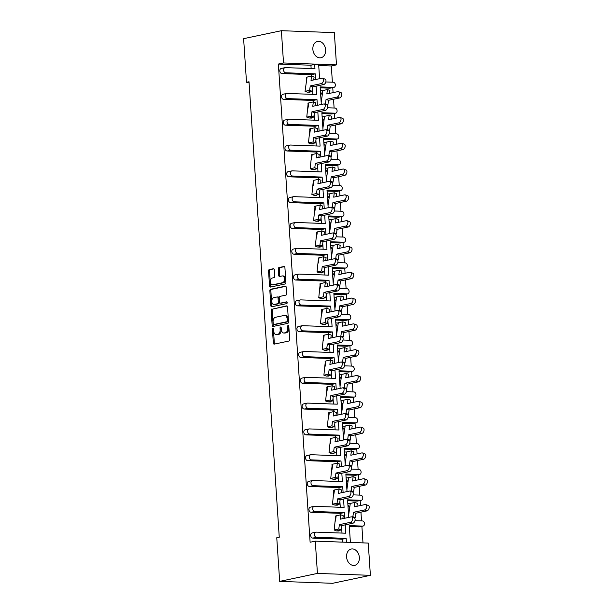 <?xml version="1.0" encoding="UTF-8"?>
<svg xmlns="http://www.w3.org/2000/svg" width="614" height="614" viewBox="0 0 614 614"><rect width="100%" height="100%" fill="white"/><g stroke="black" fill="none" stroke-linecap="round" stroke-linejoin="round"><path stroke-width="0.92" d="M272.946 328.574A0.898 0.576 -87.9 0 0 272.432 329.58L273.33 343.034A1.282 0.821 -87.9 0 0 274.097 344.139A1.282 0.821 -87.9 0 0 274.228 344.132L288.964 341.023A1.282 0.821 -87.9 0 0 289.693 339.58L288.803 326.126A0.898 0.576 -87.9 0 0 287.659 326.364L287.774 328.106A4.091 2.633 -87.9 0 1 285.418 332.711L284.198 332.972A4.091 2.633 -87.9 0 1 283.775 333.011A4.091 2.633 -87.9 0 1 281.304 329.472L281.189 327.73A0.898 0.576 -87.9 0 0 280.045 327.976L280.161 329.71A4.091 2.633 -87.9 0 1 277.812 334.323L276.584 334.576A4.091 2.633 -87.9 0 1 276.162 334.615A4.091 2.633 -87.9 0 1 273.698 331.076L273.575 329.334A0.898 0.576 -87.9 0 0 272.946 328.574M273.522 329.027A0.898 0.576 -87.9 0 0 273.43 329.618L274.328 343.072A1.282 0.821 -87.9 0 0 274.727 344.024M288.741 325.819A0.898 0.576 -87.9 0 0 288.657 326.402L288.772 328.145L287.774 328.106M281.135 327.423A0.898 0.576 -87.9 0 0 281.043 328.006L281.158 329.749L280.161 329.71M312.864 49.35A8.335 6.309 78.1 0 0 320.968 57.739A8.335 6.309 78.1 0 0 325.635 49.811A8.335 6.309 78.1 0 0 317.53 41.422A8.335 6.309 78.1 0 0 312.864 49.35M346.58 556.959A8.335 6.309 78.1 0 0 354.685 565.348A8.335 6.309 78.1 0 0 359.351 557.428A8.335 6.309 78.1 0 0 351.246 549.031A8.335 6.309 78.1 0 0 346.58 556.959M274.312 269.815A1.282 0.821 -87.9 0 0 273.545 268.709A1.282 0.821 -87.9 0 0 273.414 268.725L269.277 269.592A1.282 0.821 -87.9 0 0 268.548 271.035L269.538 285.978A1.282 0.821 -87.9 0 0 270.306 287.083A1.282 0.821 -87.9 0 0 270.436 287.068L285.172 283.967A1.282 0.821 -87.9 0 0 285.909 282.524L284.911 267.581A1.282 0.821 -87.9 0 0 284.144 266.476A1.282 0.821 -87.9 0 0 284.013 266.484L279.017 267.535A1.282 0.821 -87.9 0 0 278.28 268.978L278.71 275.371A1.282 0.821 -87.9 0 0 279.477 276.477A1.282 0.821 -87.9 0 0 279.608 276.469L282.087 275.947A3.423 2.195 -87.9 0 1 282.432 275.916A3.423 2.195 -87.9 0 1 284.512 279.14A3.423 2.195 -87.9 0 1 282.54 282.724L272.839 284.766A3.423 2.195 -87.9 0 1 272.493 284.796A3.423 2.195 -87.9 0 1 270.413 281.573A3.423 2.195 -87.9 0 1 272.386 277.988L274.005 277.651A1.282 0.821 -87.9 0 0 274.742 276.208L274.312 269.815M311.137 68.561L310.922 65.23L278.357 64.048L310.116 542.239L315.289 541.149L368.246 543.075L370.388 575.333L317.43 573.407L315.289 541.149M278.357 64.048L283.522 62.958L281.381 30.7L334.338 32.619L336.48 64.877L283.522 62.958M370.388 575.333L332.619 583.3L279.662 581.381L276.76 537.764L279.263 537.235L249.008 81.754L246.506 82.284L243.612 38.667L281.381 30.7M279.662 581.381L317.43 573.407M271.895 308.98A1.282 0.821 -87.9 0 0 271.158 310.423L272.156 325.366A1.282 0.821 -87.9 0 0 272.923 326.471A1.282 0.821 -87.9 0 0 273.053 326.464L287.789 323.355A1.282 0.821 -87.9 0 0 288.519 321.913L287.529 306.969A1.282 0.821 -87.9 0 0 286.753 305.864A1.282 0.821 -87.9 0 0 286.623 305.872L272.892 309.019A1.282 0.821 -87.9 0 0 272.156 310.461L273.153 325.405A1.282 0.821 -87.9 0 0 273.552 326.356M270.843 305.672L269.853 290.729A1.282 0.821 -87.9 0 1 270.59 289.286L285.318 286.178A1.282 0.821 -87.9 0 1 285.449 286.17A1.282 0.821 -87.9 0 1 286.224 287.275L286.646 293.669A1.282 0.821 -87.9 0 1 285.909 295.111L279.938 296.37A1.282 0.821 -87.9 0 0 279.201 297.805L279.485 302.05A1.282 0.821 -87.9 0 0 280.26 303.155A1.282 0.821 -87.9 0 0 280.391 303.147L286.608 301.835A0.898 0.576 -87.9 0 1 286.723 303.608L271.749 306.77A1.282 0.821 -87.9 0 1 271.618 306.777A1.282 0.821 -87.9 0 1 270.843 305.672L271.841 305.711L270.851 290.767L269.853 290.729M246.506 82.284L249.054 82.376M319.595 78.692L318.658 64.585L314.667 64.439L314.951 68.699L285.38 67.624A2.602 1.972 78.1 0 0 285.019 67.655A2.602 1.972 78.1 0 0 283.561 70.134A2.602 1.972 78.1 0 0 285.725 72.782L315.297 73.857L311.544 74.647L311.022 80.495L322.028 78.178A2.863 1.689 -69.5 0 1 322.642 78.216L325.105 79.137A2.863 1.689 110.5 0 1 325.842 81.923A2.863 1.689 110.5 0 1 323.716 84.54L312.71 86.866L312.089 91.256L307.499 92.223L305.035 91.302L306.432 81.462L306.256 77.356L306.447 80.334M321.314 104.495L320.14 86.904L333.555 87.395A2.602 1.972 78.1 0 0 333.924 87.365A2.602 1.972 78.1 0 0 335.382 84.885A2.602 1.972 78.1 0 0 333.21 82.23L325.827 81.961M333.924 87.365L330.171 88.155A2.602 1.972 -101.9 0 1 329.802 88.186L333.555 87.395M320.201 87.833L329.802 88.186M335.635 113.168L331.882 113.958A2.602 1.972 -101.9 0 1 331.522 113.989L335.267 113.199A2.602 1.972 78.1 0 0 335.635 113.168A2.602 1.972 78.1 0 0 337.094 110.689A2.602 1.972 78.1 0 0 334.929 108.041L327.538 107.772M321.92 113.644L331.522 113.989M337.355 138.971L333.602 139.769A2.602 1.972 -101.9 0 1 333.233 139.8L336.986 139.002A2.602 1.972 78.1 0 0 337.355 138.971A2.602 1.972 78.1 0 0 338.805 136.5A2.602 1.972 78.1 0 0 336.641 133.844L329.257 133.576M323.632 139.447L333.233 139.8M339.066 164.782L335.313 165.573A2.602 1.972 -101.9 0 1 334.945 165.603L338.698 164.813A2.602 1.972 78.1 0 0 339.066 164.782A2.602 1.972 78.1 0 0 340.524 162.303A2.602 1.972 78.1 0 0 338.352 159.648L330.969 159.379M325.343 165.258L334.945 165.603M340.778 190.586L337.025 191.376A2.602 1.972 -101.9 0 1 336.664 191.407L340.409 190.616A2.602 1.972 78.1 0 0 340.778 190.586A2.602 1.972 78.1 0 0 342.236 188.107A2.602 1.972 78.1 0 0 340.072 185.459L332.681 185.19M327.062 191.061L336.664 191.407M342.497 216.397L338.744 217.187A2.602 1.972 -101.9 0 1 338.375 217.218L342.128 216.427A2.602 1.972 78.1 0 0 342.497 216.397A2.602 1.972 78.1 0 0 343.947 213.918A2.602 1.972 78.1 0 0 341.783 211.262L334.4 210.993M328.774 216.865L338.375 217.218M344.208 242.2L340.455 242.99A2.602 1.972 -101.9 0 1 340.087 243.021L343.84 242.231A2.602 1.972 78.1 0 0 344.208 242.2A2.602 1.972 78.1 0 0 345.667 239.721A2.602 1.972 78.1 0 0 343.495 237.073L336.111 236.804M330.486 242.676L340.087 243.021M345.92 268.003L342.167 268.802A2.602 1.972 -101.9 0 1 341.806 268.832L345.552 268.034A2.602 1.972 78.1 0 0 345.92 268.003A2.602 1.972 78.1 0 0 347.378 265.532A2.602 1.972 78.1 0 0 345.214 262.876L337.823 262.608M332.205 268.479L341.806 268.832M347.639 293.814L343.886 294.605A2.602 1.972 -101.9 0 1 343.518 294.636L347.271 293.845A2.602 1.972 78.1 0 0 347.639 293.814A2.602 1.972 78.1 0 0 349.09 291.335A2.602 1.972 78.1 0 0 346.925 288.68L339.542 288.411M333.916 294.29L343.518 294.636M349.351 319.618L345.598 320.408A2.602 1.972 -101.9 0 1 345.229 320.439L348.982 319.648A2.602 1.972 78.1 0 0 349.351 319.618A2.602 1.972 78.1 0 0 350.809 317.139A2.602 1.972 78.1 0 0 348.637 314.491L341.254 314.222M335.628 320.094L345.229 320.439M351.062 345.429L347.309 346.219A2.602 1.972 -101.9 0 1 346.948 346.25L350.694 345.459A2.602 1.972 78.1 0 0 351.062 345.429A2.602 1.972 78.1 0 0 352.52 342.95A2.602 1.972 78.1 0 0 350.356 340.294L342.965 340.026M337.347 345.897L346.948 346.25M352.781 371.232L349.028 372.023A2.602 1.972 -101.9 0 1 348.66 372.053L352.413 371.263A2.602 1.972 78.1 0 0 352.781 371.232A2.602 1.972 78.1 0 0 354.232 368.753A2.602 1.972 78.1 0 0 352.068 366.105L344.684 365.837M339.058 371.708L348.66 372.053M354.493 397.035L350.74 397.834A2.602 1.972 -101.9 0 1 350.371 397.864L354.124 397.066A2.602 1.972 78.1 0 0 354.493 397.035A2.602 1.972 78.1 0 0 355.951 394.564A2.602 1.972 78.1 0 0 353.779 391.909L346.396 391.64M340.77 397.511L350.371 397.864M356.204 422.846L352.451 423.637A2.602 1.972 -101.9 0 1 352.091 423.668L355.836 422.877A2.602 1.972 78.1 0 0 356.204 422.846A2.602 1.972 78.1 0 0 357.663 420.367A2.602 1.972 78.1 0 0 355.498 417.712L348.107 417.443M342.489 423.322L352.091 423.668M357.924 448.65L354.171 449.44A2.602 1.972 -101.9 0 1 353.802 449.471L357.555 448.68A2.602 1.972 78.1 0 0 357.924 448.65A2.602 1.972 78.1 0 0 359.374 446.171A2.602 1.972 78.1 0 0 357.21 443.523L349.827 443.254M344.201 449.126L353.802 449.471M359.635 474.461L355.882 475.251A2.602 1.972 -101.9 0 1 355.514 475.282L359.267 474.492A2.602 1.972 78.1 0 0 359.635 474.461A2.602 1.972 78.1 0 0 361.093 471.982A2.602 1.972 78.1 0 0 358.921 469.326L351.538 469.058M345.912 474.929L355.514 475.282M361.347 500.264L357.594 501.055A2.602 1.972 -101.9 0 1 357.233 501.085L360.978 500.295A2.602 1.972 78.1 0 0 361.347 500.264A2.602 1.972 78.1 0 0 362.805 497.785A2.602 1.972 78.1 0 0 360.641 495.137L353.25 494.869M347.631 500.74L357.233 501.085M363.066 526.068L359.313 526.866A2.602 1.972 -101.9 0 1 358.944 526.896L362.697 526.098A2.602 1.972 78.1 0 0 363.066 526.068A2.602 1.972 78.1 0 0 364.516 523.596A2.602 1.972 78.1 0 0 362.352 520.941L354.969 520.672M349.343 526.543L358.944 526.896M362.989 542.883L361.892 526.321M361.531 520.91L360.948 512.16M360.51 505.529L360.172 500.51M359.819 495.107L359.236 486.349M358.799 479.726L358.461 474.706M358.1 469.296L357.525 460.546M357.079 453.915L356.749 448.895M356.389 443.492L355.805 434.735M355.368 428.111L355.03 423.092M354.677 417.689L354.094 408.932M353.656 402.3L353.319 397.289M352.958 391.878L352.382 383.128M351.937 376.497L351.607 371.478M351.246 366.074L350.663 357.317M350.226 350.694L349.888 345.674M349.535 340.263L348.952 331.514M348.514 324.883L348.176 319.863M347.816 314.46L347.24 305.703M346.795 299.079L346.465 294.06M346.104 288.657L345.521 279.9M345.083 273.268L344.746 268.257M344.393 262.846L343.809 254.096M343.372 247.465L343.034 242.446M342.673 237.042L342.098 228.285M341.653 221.662L341.323 216.642M340.962 211.231L340.379 202.482M339.941 195.851L339.611 190.831M339.25 185.428L338.667 176.671M338.23 170.047L337.892 165.028M337.531 159.625L336.956 150.867M336.51 144.236L336.18 139.225M335.82 133.814L335.236 125.064M334.799 118.433L334.469 113.413M334.108 108.01L333.525 99.253M333.087 92.63L332.75 87.61M332.389 82.199L331.314 65.974L318.72 65.514M323.025 130.298L321.859 112.715L335.267 113.199M324.737 156.109L323.57 138.518L336.986 139.002M326.456 181.913L325.282 164.322L338.698 164.813M328.168 207.724L327.001 190.133L340.409 190.616M329.879 233.527L328.713 215.936L342.128 216.427M331.598 259.331L330.424 241.747L343.84 242.231M333.31 285.142L332.143 267.55L345.552 268.034M335.021 310.945L333.855 293.354L347.271 293.845M336.741 336.756L335.566 319.165L348.982 319.648M338.452 362.559L337.286 344.968L350.694 345.459M340.164 388.363L338.997 370.779L352.413 371.263M341.883 414.174L340.709 396.583L354.124 397.066M343.594 439.977L342.428 422.386L355.836 422.877M345.306 465.788L344.139 448.197L357.555 448.68M347.025 491.591L345.851 474L359.267 474.492M348.737 517.395L347.57 499.811L360.978 500.295M312.856 94.364L312.472 88.57M317.384 105.324L317.008 99.668L287.436 98.593A2.602 1.972 78.1 0 1 285.272 95.938A2.602 1.972 78.1 0 1 286.73 93.458A2.602 1.972 78.1 0 1 287.099 93.428L316.671 94.502L316.11 86.144M315.673 79.513L315.297 73.857M310.922 65.23L314.667 64.439M336.725 530.91L338.867 530.995L336.971 530.864M335.589 519.037L335.39 516.059L336.157 516.029M335.006 505.107L337.155 505.184L335.259 505.053M333.878 493.234L333.678 490.256L334.446 490.225M332.159 467.431L331.959 464.453L332.734 464.414M333.295 479.304L335.444 479.38L333.54 479.25M330.447 441.619L330.248 438.642L331.015 438.611M331.583 453.493L333.978 453.523L331.829 453.439M328.736 415.816L328.536 412.838L329.304 412.8M329.864 427.689L332.266 427.712L330.117 427.636M327.016 390.005L326.817 387.027L327.592 386.997M328.152 401.878L330.301 401.963L328.398 401.832M325.305 364.202L325.105 361.224L325.873 361.193M326.441 376.075L328.835 376.098L326.686 376.021M323.593 338.398L323.394 335.421L324.161 335.382M324.722 350.272L326.871 350.348L324.975 350.218M321.874 312.587L321.675 309.609L322.45 309.579M323.01 324.461L325.405 324.491L323.256 324.407M320.163 286.784L319.963 283.806L320.731 283.768M321.299 298.657L323.693 298.68L321.544 298.604M318.451 260.973L318.252 257.995L319.019 257.964M319.579 272.846L321.728 272.931L319.833 272.8M316.732 235.17L316.54 232.192L317.308 232.161M317.868 247.043L320.017 247.12L318.113 246.989M315.02 209.366L314.821 206.388L315.588 206.35M316.156 221.24L318.551 221.263L316.402 221.186M313.309 183.555L313.109 180.577L313.877 180.547M314.437 195.429L316.839 195.459L314.69 195.375M311.59 157.752L311.398 154.774L312.165 154.736M312.726 169.625L314.875 169.702L312.979 169.571M309.878 131.941L309.679 128.963L310.446 128.932M311.014 143.814L313.155 143.899L311.26 143.768M308.167 106.138L307.967 103.16L308.735 103.129M309.295 118.011L311.444 118.088L309.548 117.957M307.583 92.207L309.732 92.284L307.837 92.154M285.725 72.782L281.972 73.58L311.544 74.647M281.972 73.58A2.602 1.972 -101.9 0 1 279.807 70.925A2.602 1.972 -101.9 0 1 281.266 68.446L285.019 67.655M342.597 542.139L342.397 539.169L312.825 538.094A2.602 1.972 -101.9 0 1 310.661 535.439A2.602 1.972 -101.9 0 1 312.119 532.96L315.872 532.169A2.602 1.972 78.1 0 0 314.414 534.648A2.602 1.972 78.1 0 0 316.578 537.304L346.15 538.371L342.397 539.169M341.99 533.075L341.607 527.28M342.835 518.646L343.241 515.737L340.778 514.816L340.686 513.358L311.114 512.283A2.602 1.972 -101.9 0 1 308.949 509.635A2.602 1.972 -101.9 0 1 310.4 507.156L314.153 506.366A2.602 1.972 78.1 0 0 312.703 508.845A2.602 1.972 78.1 0 0 314.867 511.493L344.439 512.567L340.686 513.358M340.279 507.264L339.895 501.469M341.115 492.835L341.53 489.934L339.066 489.013L338.966 487.554L309.402 486.48A2.602 1.972 -101.9 0 1 307.23 483.824A2.602 1.972 -101.9 0 1 308.688 481.353L312.442 480.555A2.602 1.972 78.1 0 0 310.983 483.034A2.602 1.972 78.1 0 0 313.148 485.689L342.719 486.764L338.966 487.554M338.567 481.46L338.176 475.666M339.404 467.031L339.818 464.123L337.355 463.202L337.255 461.743L307.683 460.677A2.602 1.972 -101.9 0 1 305.519 458.021A2.602 1.972 -101.9 0 1 306.977 455.542L310.73 454.751A2.602 1.972 78.1 0 0 309.272 457.23A2.602 1.972 78.1 0 0 311.436 459.878L341.008 460.953L337.255 461.743M336.848 455.657L336.464 449.855M337.692 441.22L338.099 438.319L335.635 437.398L335.543 435.94L305.972 434.865A2.602 1.972 -101.9 0 1 303.807 432.21A2.602 1.972 -101.9 0 1 305.258 429.739L309.011 428.948A2.602 1.972 78.1 0 0 307.56 431.419A2.602 1.972 78.1 0 0 309.725 434.075L339.296 435.149L335.543 435.94M335.137 429.846L334.753 424.051M335.973 415.417L336.388 412.516L333.924 411.587L333.824 410.137L304.26 409.062A2.602 1.972 -101.9 0 1 302.088 406.407A2.602 1.972 -101.9 0 1 303.546 403.928L307.299 403.137A2.602 1.972 78.1 0 0 305.841 405.616A2.602 1.972 78.1 0 0 308.005 408.272L337.577 409.338L333.824 410.137M333.425 404.043L333.041 398.248M334.262 389.614L334.676 386.705L332.212 385.784L332.113 384.326L302.541 383.251A2.602 1.972 -101.9 0 1 300.376 380.603A2.602 1.972 -101.9 0 1 301.835 378.124L305.588 377.334A2.602 1.972 78.1 0 0 304.13 379.813A2.602 1.972 78.1 0 0 306.294 382.461L335.866 383.535L332.113 384.326M331.706 378.232L331.322 372.437M332.55 363.803L332.957 360.902L330.493 359.981L330.401 358.522L300.829 357.448A2.602 1.972 -101.9 0 1 298.665 354.792A2.602 1.972 -101.9 0 1 300.116 352.321L303.869 351.523A2.602 1.972 78.1 0 0 302.418 354.002A2.602 1.972 78.1 0 0 304.582 356.657L334.154 357.732L330.401 358.522M329.994 352.428L329.611 346.634M330.831 337.999L331.245 335.091L328.782 334.169L328.682 332.711L299.118 331.644A2.602 1.972 -101.9 0 1 296.946 328.989A2.602 1.972 -101.9 0 1 298.404 326.51L302.157 325.719A2.602 1.972 78.1 0 0 300.699 328.198A2.602 1.972 78.1 0 0 302.863 330.846L332.435 331.921L328.682 332.711M328.283 326.625L327.899 320.823M329.119 312.188L329.534 309.287L327.07 308.366L326.97 306.908L297.399 305.833A2.602 1.972 -101.9 0 1 295.234 303.178A2.602 1.972 -101.9 0 1 296.692 300.707L300.446 299.916A2.602 1.972 78.1 0 0 298.987 302.387A2.602 1.972 78.1 0 0 301.152 305.043L330.723 306.117L326.97 306.908M326.564 300.814L326.18 295.019M327.408 286.385L327.815 283.484L325.351 282.555L325.259 281.105L295.687 280.03A2.602 1.972 -101.9 0 1 293.523 277.374A2.602 1.972 -101.9 0 1 294.973 274.895L298.726 274.105A2.602 1.972 78.1 0 0 297.276 276.584A2.602 1.972 78.1 0 0 299.44 279.24L329.012 280.306L325.259 281.105M324.852 275.011L324.468 269.216M325.689 260.582L326.103 257.673L323.639 256.752L323.54 255.294L293.976 254.219A2.602 1.972 -101.9 0 1 291.803 251.571A2.602 1.972 -101.9 0 1 293.262 249.092L297.015 248.302A2.602 1.972 78.1 0 0 295.557 250.781A2.602 1.972 78.1 0 0 297.721 253.428L327.293 254.503L323.54 255.294M323.141 249.2L322.757 243.405M323.977 234.771L324.392 231.869L321.928 230.948L321.828 229.49L292.256 228.416A2.602 1.972 -101.9 0 1 290.092 225.76A2.602 1.972 -101.9 0 1 291.55 223.289L295.303 222.491A2.602 1.972 78.1 0 0 293.845 224.97A2.602 1.972 78.1 0 0 296.009 227.625L325.581 228.7L321.828 229.49M321.421 223.396L321.038 217.602M322.266 208.967L322.672 206.058L320.209 205.137L320.117 203.679L290.545 202.612A2.602 1.972 -101.9 0 1 288.38 199.957A2.602 1.972 -101.9 0 1 289.839 197.478L293.584 196.687A2.602 1.972 78.1 0 0 292.134 199.166A2.602 1.972 78.1 0 0 294.298 201.814L323.87 202.889L320.117 203.679M319.71 197.593L319.326 191.791M320.546 183.156L320.961 180.255L318.497 179.334L318.397 177.876L288.833 176.801A2.602 1.972 -101.9 0 1 286.661 174.146A2.602 1.972 -101.9 0 1 288.119 171.674L291.873 170.884A2.602 1.972 78.1 0 0 290.414 173.355A2.602 1.972 78.1 0 0 292.579 176.011L322.15 177.085L318.397 177.876M317.998 171.782L317.615 165.987M318.835 157.353L319.249 154.452L316.786 153.523L316.686 152.072L287.114 150.998A2.602 1.972 -101.9 0 1 284.95 148.342A2.602 1.972 -101.9 0 1 286.408 145.863L290.161 145.073A2.602 1.972 78.1 0 0 288.703 147.552A2.602 1.972 78.1 0 0 290.867 150.207L320.439 151.274L316.686 152.072M316.279 145.978L315.895 140.184M317.123 131.549L317.53 128.641L315.066 127.72L314.974 126.261L285.403 125.187A2.602 1.972 -101.9 0 1 283.238 122.539A2.602 1.972 -101.9 0 1 284.696 120.06L288.442 119.269A2.602 1.972 78.1 0 0 286.991 121.749A2.602 1.972 78.1 0 0 289.156 124.396L318.727 125.471L314.974 126.261M314.568 120.167L314.184 114.373M315.404 105.738L315.819 102.837L313.355 101.916L313.255 100.458L283.691 99.384A2.602 1.972 -101.9 0 1 281.519 96.728A2.602 1.972 -101.9 0 1 282.977 94.257L286.73 93.458M317.008 99.668L313.255 100.458M288.442 119.269A2.602 1.972 78.1 0 1 288.81 119.239L318.382 120.313L317.829 111.955M290.161 145.073A2.602 1.972 78.1 0 1 290.522 145.042L320.094 146.117L319.541 137.759M319.103 131.127L318.727 125.471M291.873 170.884A2.602 1.972 78.1 0 1 292.241 170.853L321.813 171.92L321.252 163.562M320.815 156.938L320.439 151.274M293.584 196.687A2.602 1.972 78.1 0 1 293.952 196.657L323.524 197.731L322.972 189.373M322.527 182.742L322.15 177.085M295.303 222.491A2.602 1.972 78.1 0 1 295.664 222.46L325.236 223.534L324.683 215.176M324.246 208.545L323.87 202.889M297.015 248.302A2.602 1.972 78.1 0 1 297.383 248.271L326.955 249.345L326.395 240.987M325.957 234.356L325.581 228.7M298.726 274.105A2.602 1.972 78.1 0 1 299.095 274.074L328.667 275.149L328.114 266.791M327.669 260.159L327.293 254.503M300.446 299.916A2.602 1.972 78.1 0 1 300.806 299.885L330.378 300.952L329.825 292.594M329.388 285.971L329.012 280.306M302.157 325.719A2.602 1.972 78.1 0 1 302.525 325.689L332.097 326.763L331.537 318.405M331.099 311.774L330.723 306.117M303.869 351.523A2.602 1.972 78.1 0 1 304.237 351.492L333.809 352.566L333.256 344.208M332.811 337.577L332.435 331.921M305.588 377.334A2.602 1.972 78.1 0 1 305.949 377.303L335.52 378.377L334.968 370.019M334.53 363.388L334.154 357.732M307.299 403.137A2.602 1.972 78.1 0 1 307.668 403.106L337.239 404.181L336.679 395.823M336.242 389.192L335.866 383.535M309.011 428.948A2.602 1.972 78.1 0 1 309.379 428.917L338.951 429.984L338.398 421.626M337.953 415.003L337.577 409.338M310.73 454.751A2.602 1.972 78.1 0 1 311.091 454.721L340.663 455.795L340.11 447.437M339.672 440.806L339.296 435.149M312.442 480.555A2.602 1.972 78.1 0 1 312.81 480.524L342.382 481.599L341.821 473.24M341.384 466.609L341.008 460.953M314.153 506.366A2.602 1.972 78.1 0 1 314.522 506.335L344.093 507.41L343.541 499.052M343.096 492.42L342.719 486.764M315.872 532.169A2.602 1.972 78.1 0 1 316.233 532.138L345.805 533.213L345.252 524.855M344.815 518.224L344.439 512.567M350.394 542.423L349.282 525.615L362.697 526.098M346.411 542.277L346.15 538.371M331.314 65.974L336.48 64.877M276.162 334.615L277.16 334.653A4.091 2.633 -87.9 0 0 277.582 334.615L276.584 334.576M281.158 329.749A4.091 2.633 -87.9 0 1 278.81 334.354L277.582 334.615M283.775 333.011L284.773 333.049A4.091 2.633 -87.9 0 0 285.188 333.011L284.198 332.972M288.772 328.145A4.091 2.633 -87.9 0 1 286.416 332.75L285.188 333.011M287.122 306.018L272.892 309.019M273.207 323.731A0.898 0.576 -87.9 0 0 273.836 324.499L286.769 321.767A0.898 0.576 -87.9 0 0 287.283 320.761L287.16 318.927A4.091 2.633 -87.9 0 0 284.689 315.389A4.091 2.633 -87.9 0 0 284.274 315.427L275.433 317.292A4.091 2.633 -87.9 0 0 273.084 321.897L273.207 323.731M274.658 324.53A0.898 0.576 -87.9 0 0 274.834 324.537L273.836 324.499M284.689 315.389L285.687 315.427A4.091 2.633 -87.9 0 1 288.158 318.965L288.281 320.8A0.898 0.576 -87.9 0 1 287.766 321.805L274.834 324.537M285.817 286.324L271.588 289.324A1.282 0.821 -87.9 0 0 270.851 290.767M281.128 303.17A1.282 0.821 -87.9 0 0 281.25 303.193A1.282 0.821 -87.9 0 0 281.381 303.186L287.014 301.996M273.737 297.675A3.423 2.195 -87.9 0 0 271.764 301.259A3.423 2.195 -87.9 0 0 273.836 304.483A3.423 2.195 -87.9 0 0 274.189 304.452L277.605 303.73A1.282 0.821 -87.9 0 0 278.342 302.295L278.058 298.051A1.282 0.821 -87.9 0 0 277.282 296.946A1.282 0.821 -87.9 0 0 277.152 296.953L273.737 297.675M273.836 304.483L274.834 304.521A3.423 2.195 -87.9 0 0 275.187 304.49L274.189 304.452M277.413 296.969L278.15 296.992A1.282 0.821 -87.9 0 1 278.28 296.984A1.282 0.821 -87.9 0 1 279.055 298.089L279.339 302.326A1.282 0.821 -87.9 0 1 278.602 303.769L275.187 304.49M271.841 305.711A1.282 0.821 -87.9 0 0 272.248 306.662M272.493 284.796L273.483 284.835A3.423 2.195 -87.9 0 0 273.836 284.804L272.839 284.766M282.432 275.916L283.43 275.955A3.423 2.195 -87.9 0 1 285.51 279.178A3.423 2.195 -87.9 0 1 283.538 282.755L273.836 284.804M284.512 266.629L280.015 267.574A1.282 0.821 -87.9 0 0 279.278 269.016L279.708 275.41A1.282 0.821 -87.9 0 0 280.107 276.361M273.913 268.863L270.275 269.63A1.282 0.821 -87.9 0 0 269.538 271.066L270.536 286.017A1.282 0.821 -87.9 0 0 270.935 286.968M364.493 509.965A2.863 1.689 -69.5 0 0 366.619 507.348A2.863 1.689 -69.5 0 0 365.883 504.562L368.346 505.483A2.863 1.689 110.5 0 1 369.083 508.269A2.863 1.689 110.5 0 1 366.957 510.886L364.493 509.965L353.487 512.291L352.866 516.681L355.329 517.602L354.224 517.84A2.863 1.689 110.5 0 1 354.976 520.634A2.863 1.689 110.5 0 1 352.858 523.251L341.852 525.569L341.231 529.966L336.641 530.933L334.177 530.012L335.643 516.013M352.858 523.251L350.394 522.33A2.863 1.689 -69.5 0 0 352.513 519.713A2.863 1.689 -69.5 0 0 351.784 516.919A2.863 1.689 -69.5 0 0 351.162 516.888L340.156 519.206L340.778 514.816L336.196 515.783L335.574 520.173M338.913 530.45L339.12 530.941L339.082 530.419M350.394 522.33L339.388 524.648L338.767 529.038L334.177 530.012M338.767 529.038L341.231 529.966M339.388 524.648L341.852 525.569M365.883 504.562A2.863 1.689 -69.5 0 0 365.269 504.524L354.263 506.849L354.884 502.459L350.295 503.426L349.673 507.816L347.892 504.685M356.934 506.281L357.348 503.38L354.884 502.459M353.487 512.291L355.951 513.212L355.329 517.602M350.141 504.501L349.742 503.649L347.816 503.58M348.599 515.376L349.673 507.816M352.866 516.681L351.761 516.911M366.957 510.886L355.951 513.212M351.139 497.447L348.675 496.519A2.863 1.689 -69.5 0 0 350.801 493.902A2.863 1.689 -69.5 0 0 350.064 491.116L352.536 492.037A2.863 1.689 110.5 0 1 353.265 494.83A2.863 1.689 110.5 0 1 351.139 497.447L340.133 499.765L339.511 504.155L334.929 505.122L332.466 504.201L333.924 490.202M362.782 484.162A2.863 1.689 -69.5 0 0 364.9 481.545A2.863 1.689 -69.5 0 0 364.171 478.759L366.635 479.68A2.863 1.689 110.5 0 1 367.364 482.466A2.863 1.689 110.5 0 1 365.246 485.083L362.782 484.162L351.776 486.48L351.154 490.878L350.049 491.108A2.863 1.689 -69.5 0 0 349.45 491.077L338.444 493.403L339.066 489.013L334.476 489.98L333.855 494.37M337.201 504.647L337.408 505.13L337.37 504.608M348.675 496.519L337.669 498.844L337.048 503.234L332.466 504.201M337.048 503.234L339.511 504.155M337.669 498.844L340.133 499.765M349.427 471.636L346.964 470.715A2.863 1.689 -69.5 0 0 349.082 468.098A2.863 1.689 -69.5 0 0 348.353 465.312L350.817 466.233A2.863 1.689 110.5 0 1 351.546 469.019A2.863 1.689 110.5 0 1 349.427 471.636L338.421 473.962L337.8 478.352L333.21 479.319L330.746 478.398L332.212 464.399M348.353 465.312A2.863 1.689 -69.5 0 0 347.731 465.274L336.725 467.592L337.355 463.202L332.765 464.169L332.143 468.559M335.49 478.836L335.689 479.327L335.658 478.805M346.964 470.715L335.958 473.041L335.336 477.431L330.746 478.398M335.336 477.431L337.8 478.352M335.958 473.041L338.421 473.962M359.351 432.548A2.863 1.689 -69.5 0 0 361.477 429.93A2.863 1.689 -69.5 0 0 360.74 427.144L363.204 428.065A2.863 1.689 110.5 0 1 363.941 430.851A2.863 1.689 110.5 0 1 361.815 433.469L359.351 432.548L348.345 434.873L347.724 439.263L350.187 440.184L349.082 440.415A2.863 1.689 110.5 0 1 349.834 443.216A2.863 1.689 110.5 0 1 347.716 445.833L336.71 448.151L336.088 452.541L331.499 453.516L329.035 452.587L330.501 438.588M347.716 445.833L345.252 444.912A2.863 1.689 -69.5 0 0 347.37 442.295A2.863 1.689 -69.5 0 0 346.641 439.501A2.863 1.689 -69.5 0 0 346.02 439.463L335.014 441.788L335.635 437.398L331.053 438.365L330.432 442.755M333.77 453.032L333.978 453.523L333.939 452.994M345.252 444.912L334.246 447.23L333.625 451.62L329.035 452.587M333.625 451.62L336.088 452.541M334.246 447.23L336.71 448.151M345.997 420.022L343.533 419.101A2.863 1.689 -69.5 0 0 345.659 416.484A2.863 1.689 -69.5 0 0 344.922 413.698L347.394 414.619A2.863 1.689 110.5 0 1 348.123 417.405A2.863 1.689 110.5 0 1 345.997 420.022L334.991 422.348L334.369 426.738L329.787 427.705L327.323 426.784L328.782 412.785M357.64 406.744A2.863 1.689 -69.5 0 0 359.758 404.127A2.863 1.689 -69.5 0 0 359.029 401.333L361.493 402.262A2.863 1.689 110.5 0 1 362.222 405.048A2.863 1.689 110.5 0 1 360.103 407.665L357.64 406.744L346.634 409.062L346.012 413.452L344.907 413.69A2.863 1.689 -69.5 0 0 344.308 413.659L333.302 415.985L333.924 411.587L329.334 412.554L328.713 416.952M332.059 427.229L332.266 427.712L332.228 427.19M343.533 419.101L332.527 421.427L331.905 425.817L327.323 426.784M331.905 425.817L334.369 426.738M332.527 421.427L334.991 422.348M344.285 394.219L341.821 393.298A2.863 1.689 -69.5 0 0 343.94 390.681A2.863 1.689 -69.5 0 0 343.211 387.887L345.674 388.815A2.863 1.689 110.5 0 1 346.403 391.602A2.863 1.689 110.5 0 1 344.285 394.219L333.279 396.537L332.658 400.934L328.068 401.901L325.604 400.98L327.07 386.981M343.211 387.887A2.863 1.689 -69.5 0 0 342.597 387.856L331.591 390.174L332.212 385.784L327.623 386.751L327.001 391.141M330.347 401.418L330.547 401.909L330.516 401.387M341.821 393.298L330.816 395.616L330.194 400.006L325.604 400.98M330.194 400.006L332.658 400.934M330.816 395.616L333.279 396.537M354.209 355.13A2.863 1.689 -69.5 0 0 356.335 352.513A2.863 1.689 -69.5 0 0 355.598 349.727L358.062 350.648A2.863 1.689 110.5 0 1 358.799 353.434A2.863 1.689 110.5 0 1 356.673 356.051L354.209 355.13L343.203 357.448L342.581 361.846L345.045 362.767L343.94 362.997A2.863 1.689 110.5 0 1 344.692 365.798A2.863 1.689 110.5 0 1 342.574 368.415L331.568 370.733L330.946 375.123L326.356 376.09L323.893 375.169L325.359 361.17M342.574 368.415L340.11 367.487A2.863 1.689 -69.5 0 0 342.228 364.869A2.863 1.689 -69.5 0 0 341.499 362.083A2.863 1.689 -69.5 0 0 340.877 362.045L329.871 364.371L330.493 359.981L325.911 360.948L325.29 365.338M328.628 375.614L328.835 376.098L328.797 375.576M340.11 367.487L329.104 369.812L328.482 374.202L323.893 375.169M328.482 374.202L330.946 375.123M329.104 369.812L331.568 370.733M340.854 342.604L338.391 341.683A2.863 1.689 -69.5 0 0 340.517 339.066A2.863 1.689 -69.5 0 0 339.788 336.28L342.251 337.201A2.863 1.689 110.5 0 1 342.98 339.987A2.863 1.689 110.5 0 1 340.854 342.604L329.848 344.93L329.227 349.32L324.645 350.287L322.181 349.366L323.639 335.367M352.497 329.319A2.863 1.689 -69.5 0 0 354.616 326.709A2.863 1.689 -69.5 0 0 353.887 323.916L356.35 324.837A2.863 1.689 110.5 0 1 357.079 327.63A2.863 1.689 110.5 0 1 354.961 330.248L352.497 329.319L341.491 331.644L340.87 336.035L339.765 336.272A2.863 1.689 -69.5 0 0 339.166 336.242L328.16 338.56L328.782 334.169L324.192 335.137L323.57 339.527M326.917 349.803L327.124 350.295L327.085 349.773M338.391 341.683L327.385 344.009L326.763 348.399L322.181 349.366M326.763 348.399L329.227 349.32M327.385 344.009L329.848 344.93M339.143 316.801L336.679 315.88A2.863 1.689 -69.5 0 0 338.798 313.263A2.863 1.689 -69.5 0 0 338.068 310.469L340.532 311.39A2.863 1.689 110.5 0 1 341.261 314.184A2.863 1.689 110.5 0 1 339.143 316.801L328.137 319.119L327.515 323.509L322.926 324.484L320.462 323.555L321.928 309.556M338.068 310.469A2.863 1.689 -69.5 0 0 337.454 310.431L326.448 312.756L327.07 308.366L322.48 309.333L321.859 313.723M325.205 324L325.405 324.491L325.374 323.962M336.679 315.88L325.673 318.198L325.052 322.588L320.462 323.555M325.052 322.588L327.515 323.509M325.673 318.198L328.137 319.119M364.171 478.759A2.863 1.689 -69.5 0 0 363.549 478.72L352.543 481.038L353.165 476.648L348.583 477.615L347.961 482.005L346.181 478.882M355.222 480.478L355.629 477.569L353.165 476.648M351.776 486.48L354.24 487.409L353.618 491.799L352.513 492.029M351.154 490.878L353.618 491.799M348.43 478.697L348.031 477.846L346.104 477.776M346.887 489.573L347.961 482.005M365.246 485.083L354.24 487.409M362.46 452.948L364.923 453.869A2.863 1.689 110.5 0 1 365.652 456.662A2.863 1.689 110.5 0 1 363.526 459.28L361.063 458.351A2.863 1.689 -69.5 0 0 363.189 455.741A2.863 1.689 -69.5 0 0 362.46 452.948A2.863 1.689 -69.5 0 0 361.838 452.909L350.832 455.235L351.454 450.845L346.872 451.812L346.242 456.202L344.462 453.071M353.503 454.667L353.917 451.766L351.454 450.845M361.063 458.351L350.057 460.677L352.52 461.598L351.899 465.988L350.794 466.226M350.057 460.677L349.435 465.067L351.899 465.988M346.718 452.886L346.319 452.034L344.393 451.965M345.175 463.77L346.242 456.202M349.435 465.067L348.33 465.305M363.526 459.28L352.52 461.598M360.74 427.144A2.863 1.689 -69.5 0 0 360.126 427.106L349.12 429.432L349.742 425.034L345.152 426.001L344.531 430.399L342.75 427.267M351.791 428.864L352.206 425.962L349.742 425.034M348.345 434.873L350.809 435.794L350.187 440.184M344.999 427.083L344.6 426.231L342.673 426.162M343.456 437.959L344.531 430.399M347.724 439.263L346.618 439.494M361.815 433.469L350.809 435.794M359.029 401.333A2.863 1.689 -69.5 0 0 358.407 401.303L347.401 403.621L348.023 399.23L343.441 400.198L342.819 404.588L341.039 401.456M350.08 403.06L350.487 400.151L348.023 399.23M346.634 409.062L349.097 409.983L348.476 414.381L347.37 414.611M346.012 413.452L348.476 414.381M343.287 401.272L342.888 400.428L340.962 400.351M341.745 412.155L342.819 404.588M360.103 407.665L349.097 409.983M357.317 375.53L359.781 376.451A2.863 1.689 110.5 0 1 360.51 379.237A2.863 1.689 110.5 0 1 358.384 381.854L355.92 380.933A2.863 1.689 -69.5 0 0 358.046 378.316A2.863 1.689 -69.5 0 0 357.317 375.53A2.863 1.689 -69.5 0 0 356.696 375.492L345.69 377.817L346.311 373.427L341.729 374.394L341.1 378.784L339.319 375.653M348.361 377.249L348.775 374.348L346.311 373.427M355.92 380.933L344.914 383.259L347.378 384.18L346.757 388.57L345.651 388.808M344.914 383.259L344.293 387.649L346.757 388.57M341.576 375.469L341.177 374.617L339.25 374.548M340.033 386.344L341.1 378.784M344.293 387.649L343.188 387.879M358.384 381.854L347.378 384.18M355.598 349.727A2.863 1.689 -69.5 0 0 354.984 349.688L343.978 352.006L344.6 347.616L340.01 348.583L339.388 352.973L337.608 349.85M346.649 351.446L347.063 348.537L344.6 347.616M343.203 357.448L345.667 358.376L345.045 362.767M339.857 349.665L339.458 348.813L337.531 348.744M338.314 360.541L339.388 352.973M342.581 361.846L341.476 362.076M356.673 356.051L345.667 358.376M353.887 323.916A2.863 1.689 -69.5 0 0 353.265 323.877L342.259 326.203L342.881 321.813L338.299 322.78L337.677 327.17L335.896 324.038M344.938 325.635L345.344 322.734L342.881 321.813M341.491 331.644L343.955 332.565L343.333 336.956L342.228 337.193M340.87 336.035L343.333 336.956M338.145 323.854L337.746 323.002L335.82 322.933M336.602 334.737L337.677 327.17M354.961 330.248L343.955 332.565M349.067 277.712A2.863 1.689 -69.5 0 0 351.193 275.095A2.863 1.689 -69.5 0 0 350.456 272.301L352.92 273.23A2.863 1.689 110.5 0 1 353.656 276.016A2.863 1.689 110.5 0 1 351.53 278.633L349.067 277.712L338.061 280.03L337.439 284.42L339.903 285.349L338.798 285.579A2.863 1.689 110.5 0 1 339.55 288.373A2.863 1.689 110.5 0 1 337.431 290.99L326.425 293.315L325.804 297.706L321.214 298.673L318.75 297.752L320.216 283.752M337.431 290.99L334.968 290.069A2.863 1.689 -69.5 0 0 337.086 287.452A2.863 1.689 -69.5 0 0 336.357 284.666A2.863 1.689 -69.5 0 0 335.735 284.627L324.729 286.953L325.351 282.555L320.769 283.522L320.147 287.92M323.486 298.197L323.693 298.68L323.655 298.158M334.968 290.069L323.962 292.394L323.34 296.785L318.75 297.752M323.34 296.785L325.804 297.706M323.962 292.394L326.425 293.315M335.712 265.187L333.248 264.266A2.863 1.689 -69.5 0 0 335.374 261.648A2.863 1.689 -69.5 0 0 334.645 258.855L337.109 259.783A2.863 1.689 110.5 0 1 337.838 262.569A2.863 1.689 110.5 0 1 335.712 265.187L324.706 267.504L324.085 271.902L319.503 272.869L317.039 271.948L318.497 257.949M347.355 251.901A2.863 1.689 -69.5 0 0 349.473 249.284A2.863 1.689 -69.5 0 0 348.744 246.498L351.208 247.419A2.863 1.689 110.5 0 1 351.937 250.205A2.863 1.689 110.5 0 1 349.819 252.822L347.355 251.901L336.349 254.227L335.728 258.617L334.622 258.847A2.863 1.689 -69.5 0 0 334.024 258.824L323.018 261.142L323.639 256.752L319.05 257.719L318.428 262.109M321.774 272.386L321.982 272.877L321.943 272.355M333.248 264.266L322.243 266.583L321.621 270.974L317.039 271.948M321.621 270.974L324.085 271.902M322.243 266.583L324.706 267.504M334.001 239.383L331.537 238.455A2.863 1.689 -69.5 0 0 333.655 235.837A2.863 1.689 -69.5 0 0 332.926 233.051L335.39 233.972A2.863 1.689 110.5 0 1 336.119 236.766A2.863 1.689 110.5 0 1 334.001 239.383L322.995 241.701L322.373 246.091L317.783 247.058L315.32 246.137L316.786 232.138M332.926 233.051A2.863 1.689 -69.5 0 0 332.312 233.013L321.306 235.339L321.928 230.948L317.338 231.915L316.717 236.306M320.063 246.582L320.262 247.066L320.232 246.544M331.537 238.455L320.531 240.78L319.909 245.17L315.32 246.137M319.909 245.17L322.373 246.091M320.531 240.78L322.995 241.701M352.175 298.112L354.639 299.033A2.863 1.689 110.5 0 1 355.368 301.819A2.863 1.689 110.5 0 1 353.242 304.437L350.778 303.516A2.863 1.689 -69.5 0 0 352.904 300.898A2.863 1.689 -69.5 0 0 352.175 298.112A2.863 1.689 -69.5 0 0 351.553 298.074L340.547 300.399L341.169 296.002L336.587 296.969L335.958 301.367L334.177 298.235M343.218 299.832L343.633 296.93L341.169 296.002M350.778 303.516L339.772 305.841L342.236 306.762L341.614 311.152L340.509 311.382M339.772 305.841L339.151 310.231L341.614 311.152M336.434 298.051L336.035 297.199L334.108 297.13M334.891 308.926L335.958 301.367M339.151 310.231L338.045 310.461M353.242 304.437L342.236 306.762M350.456 272.301A2.863 1.689 -69.5 0 0 349.842 272.271L338.836 274.588L339.458 270.198L334.868 271.165L334.246 275.556L332.466 272.424M341.507 274.028L341.921 271.119L339.458 270.198M338.061 280.03L340.524 280.951L339.903 285.349M334.714 272.24L334.315 271.396L332.389 271.319M333.172 283.123L334.246 275.556M337.439 284.42L336.334 284.658M351.53 278.633L340.524 280.951M348.744 246.498A2.863 1.689 -69.5 0 0 348.123 246.46L337.117 248.785L337.738 244.395L333.156 245.362L332.535 249.752L330.754 246.621M339.795 248.217L340.202 245.316L337.738 244.395M336.349 254.227L338.813 255.148L338.191 259.538L337.086 259.776M335.728 258.617L338.191 259.538M333.003 246.437L332.604 245.585L330.677 245.516M331.46 257.312L332.535 249.752M349.819 252.822L338.813 255.148M332.289 213.572L329.825 212.651A2.863 1.689 -69.5 0 0 331.944 210.034A2.863 1.689 -69.5 0 0 331.215 207.248L333.678 208.169A2.863 1.689 110.5 0 1 334.407 210.955A2.863 1.689 110.5 0 1 332.289 213.572L321.283 215.898L320.661 220.288L316.072 221.255L313.608 220.334L315.074 206.335M331.215 207.248A2.863 1.689 -69.5 0 0 330.593 207.21L319.587 209.527L320.209 205.137L315.627 206.104L315.005 210.495M318.344 220.771L318.551 221.263L318.52 220.741M329.825 212.651L318.819 214.977L318.198 219.367L313.608 220.334M318.198 219.367L320.661 220.288M318.819 214.977L321.283 215.898M330.57 187.769L328.106 186.848A2.863 1.689 -69.5 0 0 330.232 184.231A2.863 1.689 -69.5 0 0 329.503 181.437L331.967 182.358A2.863 1.689 110.5 0 1 332.696 185.152A2.863 1.689 110.5 0 1 330.57 187.769L319.564 190.087L318.942 194.477L314.36 195.452L311.897 194.523L313.355 180.524M342.213 174.483A2.863 1.689 -69.5 0 0 344.331 171.866A2.863 1.689 -69.5 0 0 343.602 169.08L346.066 170.001A2.863 1.689 110.5 0 1 346.795 172.787A2.863 1.689 110.5 0 1 344.677 175.404L342.213 174.483L331.207 176.809L330.585 181.199L329.48 181.429A2.863 1.689 -69.5 0 0 328.881 181.399L317.875 183.724L318.497 179.334L313.907 180.301L313.286 184.691M316.632 194.968L316.839 195.459L316.801 194.93M328.106 186.848L317.1 189.166L316.479 193.556L311.897 194.523M316.479 193.556L318.942 194.477M317.1 189.166L319.564 190.087M328.858 161.958L326.395 161.037A2.863 1.689 -69.5 0 0 328.513 158.42A2.863 1.689 -69.5 0 0 327.784 155.634L330.248 156.555A2.863 1.689 110.5 0 1 330.977 159.341A2.863 1.689 110.5 0 1 328.858 161.958L317.852 164.283L317.231 168.673L312.641 169.641L310.177 168.72L311.643 154.72M327.784 155.634A2.863 1.689 -69.5 0 0 327.17 155.595L316.164 157.921L316.786 153.523L312.196 154.49L311.574 158.888M314.921 169.165L315.12 169.648L315.089 169.126M326.395 161.037L315.389 163.362L314.767 167.752L310.177 168.72M314.767 167.752L317.231 168.673M315.389 163.362L317.852 164.283M347.033 220.695L349.496 221.616A2.863 1.689 110.5 0 1 350.226 224.402A2.863 1.689 110.5 0 1 348.107 227.019L345.636 226.098A2.863 1.689 -69.5 0 0 347.762 223.481A2.863 1.689 -69.5 0 0 347.033 220.695A2.863 1.689 -69.5 0 0 346.411 220.656L335.405 222.974L336.027 218.584L331.445 219.551L330.823 223.941L329.035 220.817M338.076 222.414L338.491 219.505L336.027 218.584M345.636 226.098L334.63 228.416L337.094 229.344L336.472 233.734L335.367 233.965M334.63 228.416L334.008 232.813L336.472 233.734M331.291 220.633L330.892 219.781L328.966 219.712M329.749 231.509L330.823 223.941M334.008 232.813L332.903 233.044M348.107 227.019L337.094 229.344M345.314 194.884L347.777 195.805A2.863 1.689 110.5 0 1 348.514 198.598A2.863 1.689 110.5 0 1 346.388 201.215L343.924 200.287A2.863 1.689 -69.5 0 0 346.05 197.677A2.863 1.689 -69.5 0 0 345.314 194.884A2.863 1.689 -69.5 0 0 344.7 194.845L333.694 197.171L334.315 192.781L329.726 193.748L329.104 198.138L327.323 195.006M336.365 196.603L336.779 193.702L334.315 192.781M343.924 200.287L332.918 202.612L335.382 203.533L334.76 207.923L333.655 208.161M332.918 202.612L332.297 207.002L334.76 207.923M329.572 194.822L329.173 193.97L327.247 193.901M328.029 205.705L329.104 198.138M332.297 207.002L331.192 207.24M346.388 201.215L335.382 203.533M343.602 169.08A2.863 1.689 -69.5 0 0 342.98 169.042L331.974 171.367L332.596 166.97L328.014 167.937L327.392 172.334L325.612 169.203M334.653 170.799L335.06 167.898L332.596 166.97M331.207 176.809L333.671 177.73L333.049 182.12L331.944 182.35M330.585 181.199L333.049 182.12M327.861 169.019L327.462 168.167L325.535 168.098M326.318 179.894L327.392 172.334M344.677 175.404L333.671 177.73M338.782 122.869A2.863 1.689 -69.5 0 0 340.908 120.252A2.863 1.689 -69.5 0 0 340.171 117.466L342.635 118.387A2.863 1.689 110.5 0 1 343.372 121.173A2.863 1.689 110.5 0 1 341.246 123.79L338.782 122.869L327.776 125.195L327.155 129.585L329.618 130.506L328.513 130.744A2.863 1.689 110.5 0 1 329.265 133.537A2.863 1.689 110.5 0 1 327.147 136.154L316.141 138.472L315.519 142.87L310.93 143.837L308.466 142.916L309.932 128.917M327.147 136.154L324.683 135.233A2.863 1.689 -69.5 0 0 326.801 132.616A2.863 1.689 -69.5 0 0 326.072 129.823A2.863 1.689 -69.5 0 0 325.451 129.792L314.445 132.11L315.066 127.72L310.484 128.687L309.863 133.077M313.201 143.354L313.409 143.845L313.378 143.323M324.683 135.233L313.677 137.551L313.056 141.941L308.466 142.916M313.056 141.941L315.519 142.87M313.677 137.551L316.141 138.472M325.428 110.351L322.964 109.422A2.863 1.689 -69.5 0 0 325.09 106.805A2.863 1.689 -69.5 0 0 324.361 104.019L326.825 104.94A2.863 1.689 110.5 0 1 327.554 107.734A2.863 1.689 110.5 0 1 325.428 110.351L314.422 112.669L313.8 117.059L309.218 118.026L306.754 117.105L308.213 103.106M324.361 104.019A2.863 1.689 -69.5 0 0 323.739 103.981L312.733 106.306L313.355 101.916L308.765 102.883L308.144 107.273M311.49 117.55L311.697 118.034L311.659 117.512M322.964 109.422L311.958 111.748L311.336 116.138L306.754 117.105M311.336 116.138L313.8 117.059M311.958 111.748L314.422 112.669M323.716 84.54L321.252 83.619A2.863 1.689 -69.5 0 0 323.371 81.002A2.863 1.689 -69.5 0 0 322.642 78.216M313.693 79.935L314.107 77.026L311.643 76.105L307.054 77.072L306.432 81.462M307.023 77.318L306.501 77.303M309.778 91.739L309.978 92.23L309.947 91.709M321.252 83.619L310.247 85.945L309.625 90.335L305.035 91.302M309.625 90.335L312.089 91.256M310.247 85.945L312.71 86.866M341.891 143.269L344.354 144.198A2.863 1.689 110.5 0 1 345.083 146.984A2.863 1.689 110.5 0 1 342.965 149.601L340.494 148.68A2.863 1.689 -69.5 0 0 342.62 146.063A2.863 1.689 -69.5 0 0 341.891 143.269A2.863 1.689 -69.5 0 0 341.269 143.239L330.263 145.556L330.885 141.166L326.303 142.133L325.681 146.523L323.893 143.392M332.934 144.996L333.348 142.087L330.885 141.166M340.494 148.68L329.488 150.998L331.959 151.919L331.33 156.317L330.225 156.547M329.488 150.998L328.866 155.388L331.33 156.317M326.149 143.208L325.75 142.364L323.824 142.287M324.606 154.091L325.681 146.523M328.866 155.388L327.761 155.626M342.965 149.601L331.959 151.919M340.171 117.466A2.863 1.689 -69.5 0 0 339.557 117.427L328.551 119.753L329.173 115.363L324.583 116.33L323.962 120.72L322.181 117.589M331.222 119.185L331.637 116.284L329.173 115.363M327.776 125.195L330.24 126.116L329.618 130.506M324.43 117.404L324.031 116.553L322.104 116.483M322.887 128.28L323.962 120.72M327.155 129.585L326.049 129.815M341.246 123.79L330.24 126.116M338.46 91.663L340.923 92.584A2.863 1.689 110.5 0 1 341.653 95.37A2.863 1.689 110.5 0 1 339.534 97.987L337.071 97.066A2.863 1.689 -69.5 0 0 339.189 94.449A2.863 1.689 -69.5 0 0 338.46 91.663A2.863 1.689 -69.5 0 0 337.838 91.624L326.832 93.942L327.454 89.552L322.872 90.519L322.25 94.909L320.47 91.785M329.511 93.382L329.918 90.473L327.454 89.552M337.071 97.066L326.065 99.384L328.528 100.312L327.907 104.702L326.801 104.933M326.065 99.384L325.443 103.781L327.907 104.702M322.718 91.601L322.319 90.749L320.393 90.68M321.176 102.477L322.25 94.909M325.443 103.781L324.338 104.012M339.534 97.987L328.528 100.312M273.43 329.618L272.432 329.58M288.657 326.402L287.659 326.364M281.043 328.006L280.045 327.976M316.578 537.304L312.825 538.094M314.867 511.493L311.114 512.283M313.148 485.689L309.402 486.48M311.436 459.878L307.683 460.677M309.725 434.075L305.972 434.865M308.005 408.272L304.26 409.062M306.294 382.461L302.541 383.251M304.582 356.657L300.829 357.448M302.863 330.846L299.118 331.644M301.152 305.043L297.399 305.833M299.44 279.24L295.687 280.03M297.721 253.428L293.976 254.219M296.009 227.625L292.256 228.416M294.298 201.814L290.545 202.612M292.579 176.011L288.833 176.801M290.867 150.207L287.114 150.998M289.156 124.396L285.403 125.187M287.436 98.593L283.691 99.384M278.81 334.354L277.812 334.323M286.416 332.75L285.418 332.711M274.328 343.072L273.33 343.034M273.153 325.405L272.156 325.366M272.156 310.461L271.158 310.423M287.766 321.805L286.769 321.767M288.281 320.8L287.283 320.761M288.158 318.965L287.16 318.927M271.588 289.324L270.59 289.286M281.381 303.186L280.391 303.147M278.602 303.769L277.605 303.73M279.339 302.326L278.342 302.295M279.055 298.089L278.058 298.051M283.538 282.755L282.54 282.724M279.708 275.41L278.71 275.371M279.278 269.016L278.28 268.978M280.015 267.574L279.017 267.535M270.536 286.017L269.538 285.978M269.538 271.066L268.548 271.035M270.275 269.63L269.277 269.592M274.742 324.545L273.744 324.507M281.25 303.193L280.26 303.155M278.28 296.984L277.282 296.946M351.784 516.919L354.247 517.848M335.444 521.094L335.597 518.692M333.724 495.283L333.886 492.889M332.013 469.48L332.166 467.085M346.641 439.501L349.105 440.422M330.301 443.676L330.455 441.274M328.582 417.865L328.743 415.471M326.871 392.062L327.024 389.66M341.499 362.083L343.963 363.004M325.159 366.251L325.313 363.856M323.44 340.448L323.601 338.053M321.728 314.644L321.882 312.242M336.357 284.666L338.821 285.587M320.017 288.833L320.17 286.439M318.298 263.03L318.459 260.628M316.586 237.219L316.74 234.824M314.875 211.416L315.028 209.021M313.155 185.612L313.317 183.21M311.444 159.801L311.597 157.407M326.072 129.823L328.536 130.751M309.732 133.998L309.886 131.596M308.013 108.187L308.174 105.792M306.302 82.383L306.455 79.989"/></g></svg>
